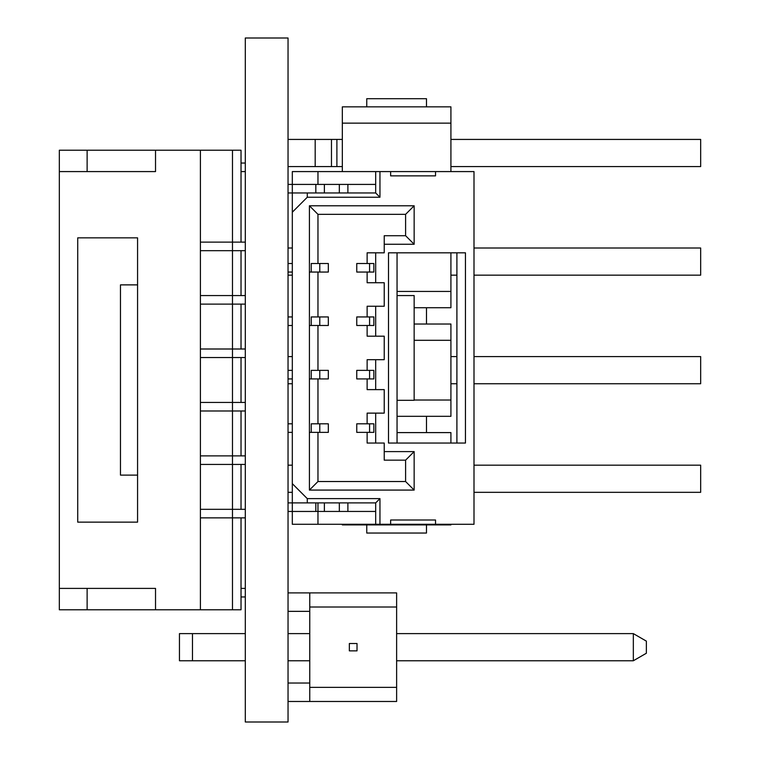 <?xml version="1.0" encoding="UTF-8"?>
<svg xmlns="http://www.w3.org/2000/svg" width="760" height="760" viewBox="0 0 760 760"><rect width="100%" height="100%" fill="white"/><g stroke="black" fill="none" stroke-linecap="round" stroke-linejoin="round"><path stroke-width="1.14" d="M245.299 722L288.04 722L288.04 38L245.299 38L245.299 722M245.299 70.062L245.299 112.812M245.299 508.25L245.299 551M288.04 583.062L288.04 561.688M288.04 689.938L288.04 668.562M347.89 511.451L288.04 511.461L292.315 511.451L292.315 524.276L375.677 524.276L375.677 502.901L375.677 511.451L347.89 511.451L347.89 502.901L347.035 502.901M340.195 502.901L323.522 502.901M316.683 502.901L288.04 502.901L288.04 511.451M307.277 498.626L379.952 498.626L375.677 502.901L307.277 502.901L307.277 498.626L292.315 483.664L292.315 511.451M315.827 502.901L315.827 511.451M324.377 502.901L324.377 511.451M339.34 502.901L339.34 511.451M375.677 502.901L347.89 502.901M319.779 432.364L319.779 423.814L328.329 423.814L328.329 432.364L309.415 432.364M292.315 423.814L288.04 423.814L288.04 432.364L292.315 432.364M319.779 423.814L311.229 423.814L311.229 432.364L311.229 423.814L317.965 423.814L317.965 378.926L317.965 423.814M369.578 370.376L369.578 378.926L356.753 378.926L356.753 370.376L373.853 370.376L373.853 378.926L373.853 370.376L367.127 370.376L367.127 359.689L384.227 359.689L384.227 336.176L384.227 359.689L375.677 359.689L375.677 389.614L384.227 389.614L384.227 413.126L367.127 413.126L367.127 423.814L373.853 423.814L373.853 432.364L373.853 423.814L369.578 423.814L369.578 432.364L356.753 432.364L356.753 423.814L369.578 423.814M373.853 423.814L373.853 432.364L369.578 432.364M319.779 378.926L319.779 370.376L328.329 370.376L328.329 378.926L309.415 378.926M292.315 370.376L288.04 370.376L288.04 378.926L292.315 378.926M319.779 370.376L311.229 370.376L311.229 378.926L311.229 370.376L317.965 370.376L317.965 325.489L317.965 370.376M373.853 370.376L373.853 378.926L369.578 378.926M319.779 263.501L319.779 272.051L328.329 272.051L328.329 263.501L311.229 263.501L311.229 272.051L309.415 272.051M319.779 272.051L311.229 272.051L311.229 263.501L317.965 263.501L317.965 214.339L405.602 214.339L405.602 235.714L384.227 235.714L384.227 244.264L414.152 244.264L414.152 205.789L309.415 205.789L309.415 490.076L414.152 490.076L414.152 451.601L384.227 451.601L384.227 443.051L367.127 443.051L367.127 432.364M317.965 171.589L375.677 171.589L375.677 192.964L339.34 192.964L339.34 184.414L288.04 184.414L288.04 192.964L292.315 192.964L292.315 171.589L317.965 171.589L317.965 184.414L375.677 184.414L339.34 184.414L339.34 192.964L315.827 192.964L315.827 184.414L315.827 192.964L292.315 192.964L292.315 212.201L307.277 197.239L379.952 197.239L375.677 192.964L375.677 184.414M324.377 192.964L324.377 184.414M347.89 192.964L347.89 184.414M292.315 272.051L288.04 272.051L288.04 263.501L292.315 263.501M319.779 316.939L319.779 325.489L328.329 325.489L328.329 316.939L311.229 316.939L311.229 325.489L309.415 325.489M292.315 325.489L288.04 325.489L292.315 325.498M292.315 316.939L288.04 316.939L288.04 325.489M369.578 316.939L373.853 316.939L373.853 325.489L373.853 316.939L373.853 325.489L369.578 325.489L369.578 316.939L356.753 316.939L356.753 325.489L369.578 325.489M369.578 263.501L373.853 263.501L373.853 272.051L373.853 263.501L373.853 272.051L369.578 272.051L369.578 263.501L356.753 263.501L356.753 272.051L369.578 272.051M319.779 325.489L311.229 325.489L311.229 316.939L317.965 316.939L317.965 272.051L317.965 316.939M384.227 336.176L375.677 336.176L375.677 306.251L384.227 306.251L384.227 282.739L384.227 306.251L367.127 306.251L367.127 316.939L373.853 316.939M317.965 263.501L317.965 214.339L309.415 205.789M384.227 282.739L375.677 282.739L375.677 252.814L384.227 252.814L367.127 252.814L367.127 263.501L373.853 263.501M307.277 192.964L307.277 197.239M347.035 192.964L340.195 192.964M323.522 192.964L316.683 192.964M379.952 197.239L379.952 171.589L390.64 171.589L390.64 175.864L435.527 175.864L390.64 175.864L390.64 171.589L474.002 171.589L474.002 524.276L435.527 524.276L435.527 520.001L390.64 520.001L390.64 524.276L435.527 524.276M435.527 175.864L435.527 171.589M379.952 171.589L375.677 171.589M414.152 400.301L414.152 295.564L397.052 295.564L397.052 400.301L414.152 400.301M414.152 244.264L405.602 235.714L384.227 235.714M456.902 252.814L456.902 443.051L465.452 443.051L388.502 443.051L388.502 252.814L465.452 252.814L465.452 443.051M388.502 443.051L397.052 443.051L397.052 252.814M384.227 252.814L384.227 244.264M384.227 389.614L384.227 413.126L375.677 413.126L375.677 443.051M292.315 483.664L292.315 212.201M379.952 498.626L379.952 524.276L390.64 524.276L390.64 520.001L435.527 520.001M309.415 490.076L317.965 481.526L317.965 432.364L317.965 481.526L405.602 481.526L405.602 460.151L384.227 460.151L384.227 451.601M367.127 272.051L367.127 282.739L375.677 282.739M375.677 252.814L367.127 252.814M375.677 306.251L367.127 306.251M367.127 325.489L367.127 336.176L375.677 336.176M405.602 214.339L414.152 205.789M375.677 389.614L367.127 389.614L367.127 378.926M379.952 524.276L375.677 524.276M317.965 481.526L405.602 481.526L414.152 490.076M317.965 524.276L317.965 502.901M367.127 413.126L375.677 413.126M367.127 359.689L375.677 359.689M405.602 460.151L414.152 451.601M288.04 139.422L336.898 139.422L315.181 139.422L315.181 166.573L288.04 166.573M288.04 465.177L292.315 465.177M288.04 248.007L292.315 248.007M288.04 356.592L292.315 356.592M331.474 139.422L331.474 166.573L331.474 139.422L342.332 139.422L336.898 139.422L336.898 166.573L315.181 166.573M288.04 492.328L292.315 492.328M292.315 275.158L288.04 275.158M292.315 383.743L288.04 383.743M342.332 166.573L336.898 166.573M474.002 171.599L474.002 248.007L700.663 248.007L700.663 275.158L474.002 275.158L474.002 356.592L700.663 356.592L700.663 383.743L474.002 383.743L474.002 465.177L700.663 465.177L700.663 492.328L474.002 492.328L474.002 524.286L450.917 524.286M450.917 356.592L456.902 356.592L450.917 356.592M700.663 139.422L450.917 139.422L700.663 139.422L700.663 166.573L450.917 166.573M474.002 465.177L700.663 465.177M456.902 383.743L450.917 383.743M474.002 356.592L700.663 356.592M456.902 275.158L450.917 275.158M474.002 248.007L700.663 248.007M426.483 307.733L426.483 324.016L414.152 324.016L450.917 324.016L426.483 324.016M426.483 432.601L397.052 432.601L450.917 432.601L426.483 432.601L426.483 416.318M342.332 524.903L342.332 524.276L342.332 524.903L450.917 524.903L450.917 524.276M450.917 432.601L450.917 443.051M366.757 524.903L366.757 533.045L426.483 533.045L426.483 524.903M450.917 324.016L450.917 416.318L397.052 416.318M450.917 340.309L414.152 340.309M450.917 400.026L414.152 400.026M450.917 252.814L450.917 307.733L414.152 307.733M450.917 291.441L397.052 291.441M450.917 106.846L450.917 123.139L342.332 123.139L342.332 106.846L450.917 106.846L342.332 106.846L342.332 125.856M342.332 123.139L342.332 171.589M450.917 123.139L450.917 171.589M366.757 106.846L366.757 98.705L426.483 98.705L426.483 106.846M396.625 592.895L309.757 592.895L396.625 592.895L309.757 592.895L396.625 592.895L309.757 592.895L396.625 592.895L396.625 607.012L309.757 607.012L309.757 592.895L288.04 592.895L309.757 592.895L288.04 592.895L309.757 592.895L288.04 592.895L309.757 592.895L288.04 592.895L309.757 592.895L288.04 592.895L309.757 592.895L288.04 592.895L288.04 611.353L309.757 611.353M396.625 607.012L396.625 701.48L309.757 701.48L309.757 687.363L396.625 687.363L309.757 687.363L309.757 607.012M288.04 701.48L309.757 701.48M357.019 643.511L349.353 643.511L357.019 643.511L357.019 650.864L349.353 650.864L349.353 643.511M309.757 683.021L288.467 683.021L309.757 683.021M309.757 592.895L288.04 592.895M633.336 660.763L633.336 633.612L646.37 641.136L646.37 653.239L633.336 660.763L396.625 660.763M245.299 660.763L179.455 660.763L179.455 633.612L192.48 633.612L179.455 633.612M309.757 633.612L288.04 633.612L309.757 633.612M192.48 633.612L245.299 633.612L192.48 633.612L245.299 633.612L192.48 633.612L245.299 633.612L192.48 633.612L192.48 660.763M633.336 633.612L396.625 633.612L633.336 633.612L396.625 633.612L633.336 633.612L396.625 633.612L633.336 633.612L646.37 641.136M309.757 660.763L288.04 660.763M245.299 455.876L232.475 455.876L232.475 410.989L232.475 455.876L200.412 455.876L200.412 410.989L232.475 410.989L232.475 402.439L200.412 402.439L200.412 410.989L245.299 410.989M245.299 402.439L232.475 402.439L232.475 357.551L245.299 357.551M200.412 455.876L200.412 609.776L241.024 609.776L241.024 517.864M155.524 150.214L155.524 171.589L59.337 171.589L59.337 150.214L200.412 150.214L200.412 402.439M245.299 295.564L232.475 295.564L232.475 250.677L200.412 250.677L245.299 250.677L245.299 242.126L232.475 242.126L232.475 150.214L200.412 150.214L200.412 609.776L59.337 609.776L59.337 171.589M245.299 304.114L200.412 304.114L232.475 304.114L232.475 357.551L200.412 357.551L232.475 357.551L232.475 402.439M244.872 509.314L232.475 509.314L232.475 464.426L200.412 464.426L245.299 464.426M232.475 455.876L232.475 509.314L200.412 509.314M241.024 242.126L241.024 150.214L232.475 150.214L232.475 295.564L200.412 295.564M245.299 349.001L200.412 349.001M232.475 509.314L232.475 517.864L200.412 517.864L232.475 517.864L232.475 609.776L232.475 517.864L244.872 517.864M232.475 242.126L200.412 242.126M77.719 522.139L77.719 237.851L137.57 237.851L137.57 522.139L77.719 522.139M87.124 588.401L155.524 588.401L59.337 588.401L87.124 588.401L87.124 609.776M155.524 588.401L155.524 609.776M232.475 295.564L232.475 349.001M241.024 250.677L241.024 295.564M241.024 304.114L241.024 349.001M241.024 357.551L241.024 402.439M241.024 410.989L241.024 455.876M241.024 464.426L241.024 509.314M87.124 171.589L87.124 150.214M245.299 596.952L241.024 596.952M245.299 588.401L241.024 588.401M241.024 163.039L245.299 163.039L245.299 171.589L241.024 171.589M137.57 475.114L120.469 475.114L120.469 284.876L137.57 284.876M288.04 192.964L292.315 192.964M292.315 432.373L288.04 432.364M292.315 524.276L342.332 524.286"/></g></svg>

